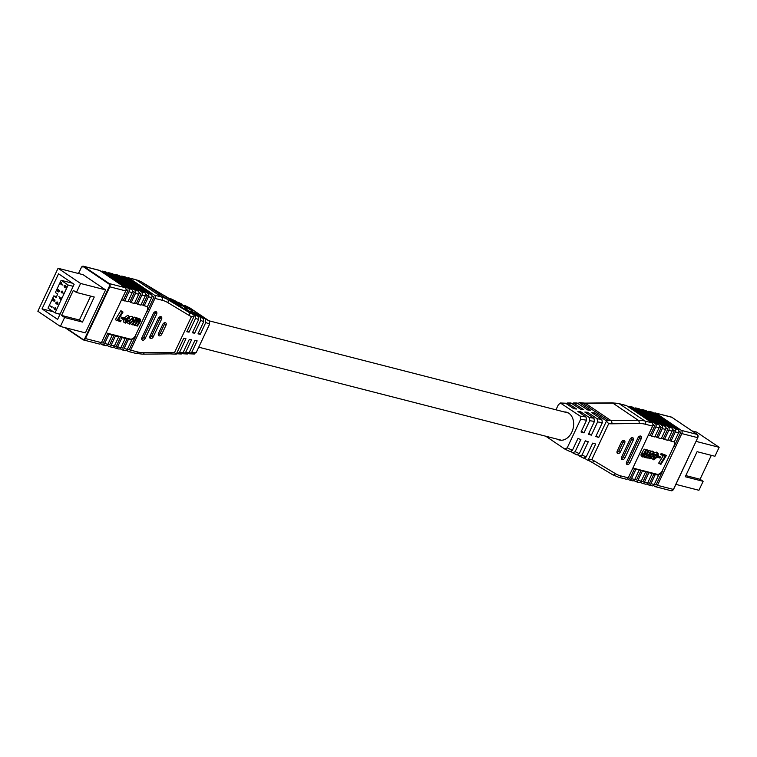 <?xml version="1.0" encoding="UTF-8"?>
<svg xmlns="http://www.w3.org/2000/svg" width="757" height="757" viewBox="0 0 757 757"><rect width="100%" height="100%" fill="white"/><g stroke="black" fill="none" stroke-linecap="round" stroke-linejoin="round"><path stroke-width="1.14" d="M152.015 295.836L153.945 297.141L147.341 311.174A4.921 3.246 124 0 0 147.378 306.784L142.912 305.128L147.445 295.476L145.524 294.17M106.917 333.033A4.921 3.246 124 0 0 107.447 333.25L130.166 339.079A4.921 3.246 124 0 0 135.475 335.521L147.028 310.966A4.921 3.246 124 0 0 147.18 306.736M129.182 349.762L135.787 335.73A4.921 3.246 124 0 1 130.469 339.287L131.699 340.111L127.365 349.318L129.182 349.762M129.002 278.008L154.456 295.183L161.648 297.028L136.194 279.853L129.002 278.008A2.46 1.798 -75.6 0 0 128.586 277.819A2.46 1.798 -75.6 0 0 127.223 278.16M126.589 350.321L128.047 351.314A2.46 1.798 -75.6 0 0 128.472 351.503A2.46 1.798 -75.6 0 0 130.611 350.15L154.958 298.409A2.46 1.798 -75.6 0 0 154.456 295.183M99.792 270.514L83.847 266.426A2.46 1.798 -75.6 0 0 83.431 266.237L99.366 270.325A2.46 1.798 104.4 0 1 99.792 270.514L125.246 287.688A2.46 1.798 104.4 0 1 125.747 290.915L101.4 342.656A2.46 1.798 104.4 0 1 99.252 344.009L83.317 339.912A2.46 1.798 -75.6 0 0 85.456 338.568L103.207 343.101L107.749 333.449L108.98 334.282L104.646 343.489L107.891 344.321L112.225 335.114L110.995 334.282L114.241 335.114L115.471 335.947L111.137 345.154L114.383 345.987L118.717 336.78L117.486 335.947L121.962 337.613L117.628 346.82L120.874 347.652L125.208 338.445L123.978 337.622L128.453 339.278L124.12 348.485L127.365 349.318A2.46 1.798 104.4 0 1 125.217 350.671L121.972 349.838A2.46 1.798 -75.6 0 0 124.12 348.485M135.238 353.159A2.46 1.798 -75.6 0 0 135.664 353.349A2.46 1.798 -75.6 0 0 137.802 351.996A46.735 30.81 124 0 0 144.199 352.743L171.46 352.45A51.656 34.046 -56 0 1 174.517 352.573L191.445 316.606A51.656 34.046 -56 0 1 188.938 315.309L167.789 302.592A46.735 30.81 124 0 0 162.149 300.255L154.958 298.409M165.367 322.7A2.46 1.618 124 0 0 162.708 324.479L158.582 333.25A2.46 1.618 124 0 0 158.828 335.701A2.46 1.618 124 0 0 159.178 335.853A2.46 1.618 124 0 0 161.837 334.083L165.963 325.311A2.46 1.618 124 0 0 165.717 322.851A2.46 1.618 124 0 0 165.367 322.7L165.367 322.7M159.178 335.853L158.563 335.436L159.178 335.853M150.028 335.966A2.46 1.618 124 0 0 150.274 338.426A2.46 1.618 124 0 0 150.615 338.578L150.624 338.578A2.46 1.618 124 0 0 153.274 336.799L161.525 319.255A2.46 1.618 124 0 0 161.279 316.805A2.46 1.618 124 0 0 160.938 316.653A2.46 1.618 124 0 0 158.279 318.423L150.028 335.966M155.989 311.695A2.46 1.618 124 0 0 153.33 313.474L141.985 337.584A2.46 1.618 124 0 0 142.231 340.044A2.46 1.618 124 0 0 142.571 340.196L142.581 340.196A2.46 1.618 124 0 0 145.23 338.426L156.585 314.306A2.46 1.618 124 0 0 156.33 311.846A2.46 1.618 124 0 0 155.989 311.695L155.989 311.695M151.996 296.64L153.945 297.141M133.942 317.902L134.405 317.145L136.657 318.366L136.033 319.369L137.992 318.574L136.885 317.836M135.579 317.637L136.449 317.543M137.755 318.356L139.26 318.442M127.886 323.116L127.138 322.501M127.261 320.466L128.302 318.517M129.911 316.795L131.709 316.322L133.592 317.505L131.709 316.322M121.129 320.684L120.533 321.734L115.282 319.747L120.77 310.834L121.48 311.013L123.013 312.054L118.177 319.927L121.129 320.684L118.518 319.369M121.006 318.129L121.65 317.088L125.265 318.659L124.612 319.7L121.006 318.129M125.738 320.372L126.145 319.851L128.33 321.186L125.028 322.965L123.495 321.924L123.561 319.028M124.157 317.912L127.763 315.309L128.33 315.697M125.35 323.107L125.094 320.06L129.296 316.341L129.665 318.981L127.384 317.855M126.031 289.978L127.971 290.48L126.04 289.174M106.292 332.247A4.921 3.246 124 0 0 107.059 333.146A4.921 3.246 124 0 0 107.749 333.449L107.447 333.25M106.283 272.179L103.037 271.347A2.46 1.798 -75.6 0 0 102.611 271.157L105.857 271.99A2.46 1.798 104.4 0 1 106.283 272.179L131.737 289.354A2.46 1.798 104.4 0 1 132.238 292.58L127.905 301.788L123.429 300.122A4.921 3.246 124 0 0 121.281 300.406M123.429 300.122L127.971 290.48M112.774 273.845L109.528 273.012A2.46 1.798 -75.6 0 0 109.103 272.823L112.348 273.656A2.46 1.798 104.4 0 1 112.774 273.845L138.228 291.019A2.46 1.798 104.4 0 1 138.73 294.246L134.396 303.453L131.15 302.62L129.92 301.788L134.462 292.145L132.532 290.839M125.757 277.176L122.511 276.343A2.46 1.798 -75.6 0 0 122.095 276.154L125.34 276.986A2.46 1.798 104.4 0 1 125.757 277.176L151.211 294.35A2.46 1.798 104.4 0 1 151.712 297.577L147.378 306.784M122.511 276.343L147.965 293.517L151.211 294.35M122.095 276.154A2.46 1.798 -75.6 0 0 120.723 276.494M144.133 305.951L148.467 296.744A2.46 1.798 -75.6 0 0 147.965 293.517M119.265 275.51L116.02 274.677A2.46 1.798 -75.6 0 0 115.594 274.488L118.849 275.321A2.46 1.798 104.4 0 1 119.265 275.51L144.719 292.685A2.46 1.798 104.4 0 1 145.221 295.911L140.887 305.118L137.642 304.286L136.421 303.453L140.953 293.811L139.023 292.505M109.528 273.012L134.983 290.186L138.228 291.019M109.103 272.823A2.46 1.798 -75.6 0 0 107.74 273.163M131.15 302.62L135.484 293.413A2.46 1.798 -75.6 0 0 134.983 290.186M103.037 271.347L128.491 288.521L131.737 289.354M102.611 271.157A2.46 1.798 -75.6 0 0 101.249 271.498M124.659 300.955L128.993 291.748A2.46 1.798 -75.6 0 0 128.491 288.521M116.02 274.677L141.474 291.852L144.719 292.685M115.594 274.488A2.46 1.798 -75.6 0 0 114.231 274.829M137.642 304.286L141.975 295.079A2.46 1.798 -75.6 0 0 141.474 291.852M113.597 346.99L115.064 347.983A2.46 1.798 -75.6 0 0 115.48 348.173A2.46 1.798 -75.6 0 0 117.628 346.82M114.392 345.968L116.2 346.432L120.732 336.789M120.098 348.655L121.555 349.649A2.46 1.798 -75.6 0 0 121.972 349.838M115.48 348.173L118.726 349.005A2.46 1.798 104.4 0 0 120.874 347.652L122.691 348.097L127.223 338.455M100.615 343.659L102.081 344.643A2.46 1.798 -75.6 0 0 102.498 344.842A2.46 1.798 -75.6 0 0 104.646 343.489M107.106 345.324L108.573 346.318A2.46 1.798 -75.6 0 0 108.989 346.507A2.46 1.798 -75.6 0 0 111.137 345.154M107.901 344.303L109.699 344.766L114.241 335.114M107.891 344.321A2.46 1.798 104.4 0 1 105.743 345.675L102.498 344.842M114.383 345.987A2.46 1.798 104.4 0 1 112.235 347.34L108.989 346.507M115.471 335.947L118.717 336.78M121.962 337.613L125.208 338.445M128.453 339.278L131.699 340.111M108.98 334.282L112.225 335.114M129.92 301.788L128.122 301.333M142.912 305.128L141.105 304.664M136.421 303.453L134.614 302.999M141.71 339.164A2.46 1.618 124 0 0 143.698 337.385L155.043 313.266A2.46 1.618 124 0 0 155.317 311.695M149.754 337.546A2.46 1.618 124 0 0 151.741 335.767L159.992 318.224A2.46 1.618 124 0 0 160.266 316.653M158.308 334.821A2.46 1.618 124 0 0 160.304 333.052L164.43 324.28A2.46 1.618 124 0 0 164.704 322.7M174.517 352.573L176.267 354.162L169.956 353.869A2.46 1.684 -90.6 0 0 171.46 352.45M162.149 300.255A2.46 1.798 104.4 0 0 161.648 297.028A49.196 32.428 -56 0 1 167.59 299.488L188.739 312.206A49.196 32.428 124 0 0 190.953 313.37L193.953 314.855L194.275 315.887L191.445 316.606M176.561 353.538L179.428 352.62L185.957 338.739L183.724 338.313L176.267 354.162M182.503 353.453L185.522 352.63L191.559 339.798L189.316 339.373L183.08 352.62L180.535 353.765M188.597 353.462L191.606 352.63L197.151 340.858L194.909 340.432L189.174 352.63L186.629 353.774M191.606 352.63L196.177 352.639L209.613 324.091L205.781 322.51L200.245 334.282L198.003 333.856L203.747 321.659L200.69 320.391L194.653 333.222L192.41 332.796L198.646 319.549L195.59 318.281L189.051 332.162L186.818 331.736L194.275 315.887M196.867 314.164L209.112 320.892L190.026 308.023L184.85 305.525L193.073 311.07L190.679 309.982L177.952 302.204L187.074 308.354L184.68 307.266L175.198 300.87L171.063 298.883L181.084 305.639L178.68 304.551L165.49 296.195A49.196 32.428 -56 0 1 163.275 295.031L142.127 282.323A49.196 32.428 124 0 0 136.194 279.853A2.46 1.798 104.4 0 0 135.777 279.664L128.586 277.819M163.152 294.965A2.46 1.845 121 0 1 163.219 294.993L190.953 313.37M128.993 321.053L133.241 317.353L133.582 320.58L129.428 324.147L128.993 321.053L127.46 320.012M136.705 317.647L138.238 318.678L138.455 319.993L140.338 319.18L140.632 320.911L137.452 326.078L136.733 325.888L139.837 320.845L139.742 319.965L137.083 322.293L135.058 325.463L134.349 325.283L137.433 320.258L136.44 319.586M128.898 318.924L128.832 317.164L125.728 320.391L125.511 322.103M125.615 322.208L127.678 320.892L126.145 319.851M134.349 325.283L132.977 324.356M137.358 319.35L137.433 320.258L137.358 319.35L134.576 321.753L132.674 324.848L130.81 323.892M136.733 325.888L135.371 324.971M131.955 324.668L135.938 318.186L134.405 317.145M135.938 318.186L136.657 318.366M139.742 319.965L139.837 320.845L138.862 320.192M127.678 320.892L128.33 321.186M125.094 320.06L124.517 319.672M116.815 320.779L122.303 311.865L120.77 310.834M129.428 324.147L127.517 322.955M122.303 311.865L123.013 312.054M122.539 319.17L123.183 318.129L121.65 317.088M123.183 318.129L125.265 318.659M145.505 294.975L147.445 295.476M139.014 293.309L140.953 293.811M132.522 291.644L134.462 292.145M184.878 308.733L193.953 314.855M185.068 308.326L195.088 315.082L198.145 316.35L198.646 319.549M190.878 311.449L198.145 316.35M191.067 311.042L200.189 317.192L203.245 318.46L203.747 321.659M197.057 313.767L194.663 312.679L203.245 318.46M189.061 353.774L194.388 354.011M182.976 353.765L187.376 354.002M187.206 330.913L189.051 332.162M195.59 318.281L195.088 315.082M192.798 331.973L194.653 333.222M200.69 320.391L200.189 317.192M176.883 353.765L181.292 354.002M196.177 352.639L193.631 353.784M209.112 320.892L209.613 324.091M198.391 333.033L200.245 334.282M205.781 322.51L205.279 319.312M184.85 305.525L183.771 305.336M177.952 302.204L176.883 302.005M171.063 298.883L169.984 298.684M129.75 321.129L129.826 323.315L132.872 320.391L132.816 318.186L129.75 321.129M105.611 289.893L83.071 274.687L58.071 268.271L37.85 311.25L60.39 326.456L64.61 317.495L82.466 322.075L94.256 297.018L76.4 292.439L80.611 283.478L105.611 289.893L85.39 332.862L60.39 326.456M132.872 320.391L131.34 319.359L131.652 318.565M129.456 321.857L131.34 319.359M80.611 283.478L58.071 268.271M76.4 292.439L73.334 290.366L61.544 315.423L79.39 320.012L90.651 296.091M79.39 320.012L82.466 322.075M61.544 315.423L64.61 317.495M74.129 284.301L58.544 273.788L42.032 308.875L57.617 319.388L74.129 284.301M58.469 313.758L59.831 314.675M53.444 311.799L42.032 308.875M71.177 282.304L70.931 282.815M55.034 312.878L68.139 285.029L61.128 280.298L55.365 292.552L57.702 294.132L56.132 297.473L53.794 295.892L48.022 308.146L55.034 312.878L60.077 314.164M53.794 295.892L56.538 296.602M68.139 285.029L73.174 286.316M61.128 280.298L72.54 283.232M58.043 303.85L57.163 304.295L55.867 303.339L57.049 301.911L58.043 303.85L57.333 304.342L55.867 303.339M62.197 291.104L63.115 293.233L62.481 292.088L61.393 292.827L61.213 291.549L62.036 291.029M62.358 292.391L61.393 292.827L61.213 291.549M60.815 283.771L61.44 282.456L62.244 285.067L60.248 283.724L60.976 283.818L61.516 282.683M54.116 301.172L54.797 300.832L54.769 299.63L54.987 300.983L54.012 301.428L53.387 299.346L52.583 300.51L53.473 298.618L54.116 301.172L54.958 300.879L54.646 299.886M54.182 301.504L53.387 299.346M51.873 307.068L50.123 305.885L52.167 306.85M57.617 291.208L58.431 290.631L58.62 291.691L59.273 290.31L59.387 291.473L57.513 291.473L57.343 290.082L58.355 289.543L57.541 290.224L57.797 291.265M58.62 291.691L59.349 291.379L59.16 290.556M59.387 291.473L58.658 291.984L58.251 291.35M57.939 291.54L57.343 290.082M65.367 285.749L66.209 286.695L65.67 287.83L65.916 286.752L65.471 286.26L64.307 287.054L64.08 285.626L65.026 285.143L64.269 285.767L64.43 286.808L65.367 285.749M64.515 287.149L64.08 285.626M64.913 285.389L64.269 285.767M64.43 286.808L65.528 285.786M60.219 298.693L61.024 297.539L60.219 299.252L58.904 296.441L60.219 298.693L60.967 297.501M54.476 309.594L53.766 307.304L54.192 308.619L55.299 307.853L55.479 309.14L54.476 309.594M52.744 300.548L53.52 298.901M57.106 303.671L56.34 303.86M64.241 285.663L65.187 285.181M63.039 293.281L62.481 292.088M58.781 291.738L59.349 291.379L58.781 291.738M56.037 303.377L55.999 302.45M56.169 302.497L57.21 301.958M54.485 308.354L55.46 307.891M65.689 287.783L65.916 286.752M66.077 286.789L65.471 286.26M54.277 301.21L54.958 300.879L54.277 301.21M54.722 309.689L53.577 307.446M60.286 299.1L58.904 296.441M60.863 284.064L60.248 283.724M57.504 290.13L58.516 289.581M51.978 307.399L50.009 306.14M62.273 285.02L60.901 284.159M57.787 291.256L58.601 290.669M64.6 286.856L65.339 286.468L64.724 286.912M61.374 291.596L62.367 291.152M56.283 303.566L57.182 303.207L56.453 303.604L57.182 303.207L57.087 302.204L56.198 302.592L56.283 303.566L57.021 303.16L56.926 302.157L56.198 302.592M57.286 304.049L57.967 302.989L57.286 304.049L57.806 302.942L57.22 303.292M54.599 309.358L55.45 309.036L54.769 309.395L55.356 308.146L54.495 308.496L54.599 309.358L55.185 308.108L54.495 308.496M61.856 284.481L61.572 283.118L61.014 283.913L61.856 284.481L61.402 283.08M61.506 292.571L62.348 292.24L61.667 292.609L62.348 292.24L62.235 291.398L61.563 291.738L62.074 291.35L61.506 292.571L62.188 292.202L62.074 291.35L61.402 291.7M626.654 405.686L619.463 403.841A49.196 32.428 124 0 0 612.735 403.055A2.46 1.684 89.4 0 0 612.016 402.828L619.046 403.651L626.238 405.497A2.46 1.798 104.4 0 1 626.654 405.686L652.108 422.87A2.46 1.798 104.4 0 1 652.61 426.096L628.253 477.828A2.46 1.798 104.4 0 1 626.105 479.181L618.914 477.336A2.46 1.798 -75.6 0 0 621.062 475.983L630.07 478.273L634.612 468.63L655.316 474.459L658.562 475.292L657.331 474.459A4.921 3.246 124 0 0 662.64 470.911L656.035 484.934L654.237 484.48A2.46 1.798 104.4 0 1 652.08 485.843L648.834 485.01A2.46 1.798 -75.6 0 0 650.982 483.666L655.316 474.459M678.878 431.017L680.808 432.323L674.203 446.356A4.921 3.246 124 0 0 674.25 441.965L678.584 432.758L675.339 431.925L670.995 441.132L667.967 439.836M633.77 468.214A4.921 3.246 124 0 0 634.3 468.422L657.029 474.251A4.921 3.246 124 0 0 662.337 470.703L673.891 446.147A4.921 3.246 124 0 0 674.042 441.908M653.442 485.502L654.909 486.486A2.46 1.798 -75.6 0 0 655.325 486.675A2.46 1.798 -75.6 0 0 657.473 485.332L681.83 433.591A2.46 1.798 -75.6 0 0 681.328 430.364L697.263 434.452A2.46 1.798 104.4 0 1 697.765 437.678L681.83 433.591M671.923 417.344L671.393 417.079A2.46 1.798 104.4 0 1 671.809 417.268L655.874 413.18L681.328 430.364M655.874 413.18A2.46 1.798 -75.6 0 0 655.448 412.991A2.46 1.798 -75.6 0 0 654.086 413.331M652.903 424.355L654.833 425.661L650.291 435.303A4.921 3.246 124 0 0 648.143 435.578M654.833 425.661L652.894 425.16M633.155 467.429A4.921 3.246 124 0 0 633.921 468.318A4.921 3.246 124 0 0 634.612 468.63L634.3 468.422M608.704 423.674L605.903 420.551L608.212 420.428A49.196 32.428 124 0 0 610.918 420.532L638.189 420.239A49.196 32.428 -56 0 1 644.917 421.024A2.46 1.798 104.4 0 1 645.418 424.251A46.735 30.81 124 0 0 639.031 423.504L611.76 423.797A51.656 34.046 -56 0 1 608.704 423.674L591.775 459.631A51.656 34.046 -56 0 1 594.273 460.928L615.422 473.645A46.735 30.81 124 0 0 621.062 475.983M617.854 453.538A2.46 1.618 124 0 0 620.503 451.768L624.639 442.996A2.46 1.618 124 0 0 624.393 440.536A2.46 1.618 124 0 0 624.042 440.385A2.46 1.618 124 0 0 621.383 442.164L617.258 450.935A2.46 1.618 124 0 0 617.504 453.386A2.46 1.618 124 0 0 617.854 453.538L617.229 453.121L617.854 453.538M633.193 440.281A2.46 1.618 124 0 0 632.947 437.82A2.46 1.618 124 0 0 632.606 437.669A2.46 1.618 124 0 0 629.947 439.448L621.686 456.982A2.46 1.618 124 0 0 621.932 459.442A2.46 1.618 124 0 0 622.282 459.594A2.46 1.618 124 0 0 624.941 457.815L633.193 440.281L631.66 439.24A2.46 1.618 124 0 0 631.934 437.669M622.282 459.594L621.667 459.177L622.282 459.594M627.231 464.543A2.46 1.618 124 0 0 629.89 462.773L641.236 438.653A2.46 1.618 124 0 0 640.99 436.202A2.46 1.618 124 0 0 640.649 436.051A2.46 1.618 124 0 0 637.99 437.82L626.635 461.94A2.46 1.618 124 0 0 626.881 464.391A2.46 1.618 124 0 0 627.231 464.543L626.616 464.126L627.231 464.543M648.711 450.85L649.733 450.547L651.266 451.579L647.273 458.061L646.109 457.569M641.056 454.295L641.084 455.913L642.882 457.067L642.589 455.336L641.056 454.295L644.235 449.128L646.487 450.349L643.289 456.159M646.317 450.235L647.339 449.932L648.872 450.964L645.712 456.793M650.878 451.314L652.26 451.058L654.171 452.26L652.26 451.058M648.446 457.853L647.746 457.304M660.199 464.192L665.043 456.32L660.558 454.531L661.154 453.471L666.406 455.459L660.918 464.372L658.666 463.152L663.17 455.837M658.287 455.818L660.681 457.077L660.038 458.117L657.53 457.294M654.55 452.705L656.887 452.478M652.392 458.865L651.777 458.411M654.303 457.36L655.95 454.834L657.492 455.856L657.473 453.973L655.543 455.354L654.427 454.739M680.808 432.323L678.859 431.821M646.951 483.837L648.408 484.821A2.46 1.798 -75.6 0 0 648.834 485.01M654.086 473.627L649.544 483.269L647.737 482.815M640.46 482.171L641.917 483.155A2.46 1.798 -75.6 0 0 642.343 483.345A2.46 1.798 -75.6 0 0 644.481 482.001L648.825 472.784M647.595 471.961L643.053 481.603L641.245 481.149A2.46 1.798 104.4 0 1 639.097 482.512L635.852 481.679A2.46 1.798 -75.6 0 0 637.99 480.335L642.324 471.119M627.477 478.84L628.935 479.824A2.46 1.798 -75.6 0 0 629.36 480.014A2.46 1.798 -75.6 0 0 631.499 478.661L635.833 469.454M639.078 470.286L634.745 479.503A2.46 1.798 104.4 0 1 632.606 480.846L629.36 480.014M633.969 480.506L635.426 481.49A2.46 1.798 -75.6 0 0 635.852 481.679M641.103 470.296L636.561 479.938L634.754 479.474M652.07 473.617L647.727 482.834A2.46 1.798 104.4 0 1 645.589 484.177L642.343 483.345M658.562 475.292L654.228 484.499L650.982 483.666M645.57 471.952L641.236 481.168L637.99 480.335M639.637 409.017L636.391 408.184A2.46 1.798 -75.6 0 0 635.975 407.995L639.22 408.827A2.46 1.798 104.4 0 1 639.637 409.017L665.091 426.2A2.46 1.798 104.4 0 1 665.592 429.427L662.347 428.594L658.013 437.801L654.985 436.505M658.013 437.801L661.258 438.634L665.592 429.427M633.145 407.351L629.9 406.518A2.46 1.798 -75.6 0 0 629.483 406.329L632.729 407.162A2.46 1.798 104.4 0 1 633.145 407.351L658.599 424.535A2.46 1.798 104.4 0 1 659.101 427.762L655.855 426.929L651.522 436.136L650.291 435.303M651.522 436.136L654.767 436.969L659.101 427.762M629.9 406.518L655.354 423.702L658.599 424.535M629.483 406.329A2.46 1.798 -75.6 0 0 628.121 406.67M655.855 426.929A2.46 1.798 -75.6 0 0 655.354 423.702M652.629 412.347L649.383 411.515A2.46 1.798 -75.6 0 0 648.957 411.325L652.203 412.158A2.46 1.798 104.4 0 1 652.629 412.347L678.083 429.531A2.46 1.798 104.4 0 1 678.584 432.758M646.137 410.682L642.892 409.849A2.46 1.798 -75.6 0 0 642.466 409.66L645.712 410.493A2.46 1.798 104.4 0 1 646.137 410.682L671.591 427.866A2.46 1.798 104.4 0 1 672.093 431.093L668.838 430.26L664.504 439.467L661.476 438.171M664.504 439.467L667.75 440.3L672.093 431.093M649.383 411.515L674.837 428.699L678.083 429.531M648.957 411.325A2.46 1.798 -75.6 0 0 647.595 411.666M672.386 429.351L674.317 430.657L669.775 440.3M675.339 431.925A2.46 1.798 -75.6 0 0 674.837 428.699M636.391 408.184L661.845 425.368L665.091 426.2M635.975 407.995A2.46 1.798 -75.6 0 0 634.612 408.335M659.404 426.021L661.325 427.327L656.792 436.969M662.347 428.594A2.46 1.798 -75.6 0 0 661.845 425.368M642.892 409.849L668.336 427.033L671.591 427.866M642.466 409.66A2.46 1.798 -75.6 0 0 641.103 410.001M665.895 427.686L667.825 428.992L663.283 438.634M668.838 430.26A2.46 1.798 -75.6 0 0 668.336 427.033M674.25 441.965L670.995 441.132M616.983 452.506A2.46 1.618 124 0 0 618.971 450.727L623.106 441.965A2.46 1.618 124 0 0 623.38 440.385M626.361 463.511A2.46 1.618 124 0 0 628.357 461.732L639.703 437.622A2.46 1.618 124 0 0 639.977 436.041M621.412 458.562A2.46 1.618 124 0 0 623.408 456.783L631.66 439.24M591.539 462.044L612.564 474.677A2.46 1.845 -59 0 0 612.621 474.715L591.482 462.007A2.46 1.845 -59 0 1 591.416 461.969A49.196 32.428 124 0 0 589.201 460.805L591.482 462.007A2.46 1.845 -59 0 0 594.273 460.928M589.201 460.805L587.3 460.067L591.775 459.631M605.903 420.551L594.614 412.934L591.823 412.688L601.834 419.444L602.335 422.643L595.806 436.524L598.759 437.432L606.225 421.583M597.103 418.716L587.631 412.319L584.83 412.073L593.952 418.224L594.453 421.422L588.416 434.253L591.368 435.161L597.604 421.914L597.103 418.716L601.834 419.444M589.22 417.495L580.638 411.704L577.846 411.458L586.069 417.012L586.571 420.211L581.026 431.982L583.978 432.89L589.722 420.693L589.22 417.495L593.952 418.224M586.571 420.211L580.657 419.293L567.22 447.841L572.387 450.33L577.932 438.558L580.884 439.467L575.15 451.664L579.285 453.651L585.322 440.829L588.274 441.738L582.038 454.985L586.173 456.982L592.712 443.1L595.664 444.009L588.208 459.859M580.657 419.293L580.155 416.095L560.322 402.979L565.64 403.226L573.863 408.771L576.654 409.017L567.324 402.989L570.977 402.998L580.846 409.386L583.638 409.632L573.409 402.998L577.061 402.998L587.839 410.001L590.63 410.247L579.342 402.62L584.745 403.121A2.46 1.684 89.4 0 1 585.473 403.349A49.196 32.428 -56 0 1 582.758 403.244L579.342 402.62L578.14 403.453M565.64 403.226L561.069 403.216L558.524 404.361L555.96 409.811M654.89 455.052L657.871 453.14L656.338 452.099M649.979 458.884L649.638 455.667L653.793 452.09L654.228 455.194L649.979 458.884L648.087 457.701M656.66 452.251L658.193 453.282L658.126 456.178L653.925 459.896L653.556 457.256L654.322 457.323L653.386 456.689M654.322 457.323L654.124 458.903M654.228 459.007L657.492 455.856M649.638 455.667L649.014 455.241M643.384 455.392L643.478 456.282L646.137 453.945L648.162 450.784L646.629 449.743M648.162 450.784L648.872 450.964M645.787 455.979L645.863 456.897L648.645 454.493L650.547 451.39L649.014 450.358M642.589 455.336L645.768 450.169L644.235 449.128M657.956 457.578L658.609 456.547L658.117 456.216M645.768 450.169L646.487 450.349M646.563 457.871L647.188 456.878L645.229 457.673L643.45 456.528M662.091 455.563L662.687 454.512L661.154 453.471M662.687 454.512L666.406 455.459M650.547 451.39L651.266 451.579M658.609 456.547L660.681 457.077M653.925 459.896L652.07 458.723M645.229 457.673L644.765 456.253L642.882 457.067M667.825 428.992L665.876 428.49M661.325 427.327L659.385 426.825M674.317 430.657L672.367 430.156M596.194 435.701L598.759 437.432M594.614 412.934L594.027 414.174M584.707 458.316L587.3 460.067M577.818 454.995L583.808 458.222L579.853 456.301M570.92 451.664L576.91 454.9L572.964 452.979M572.387 450.33L570.021 451.569L564.845 449.081L545.769 436.221M579.493 456.13L582.038 454.985M586.173 456.982L583.638 458.117M579.285 453.651L576.739 454.796M572.604 452.8L575.15 451.664M588.804 433.43L591.368 435.161M587.631 412.319L587.044 413.568M557.266 439.174A14.374 10.522 -75.6 0 0 559.3 440.016A14.374 10.522 -75.6 0 0 572.519 430.459A14.374 10.522 -75.6 0 0 568.904 413.294A14.374 10.522 -75.6 0 0 566.444 412.177A14.374 10.522 -75.6 0 0 564.249 411.94M564.675 448.977L567.22 447.841M581.414 431.159L583.978 432.89M580.638 411.704L580.051 412.953M573.409 402.998L572.197 403.547M567.324 402.989L566.113 403.538M653.471 455.118L653.395 452.932L650.348 455.846L650.405 458.061L653.471 455.118L651.938 454.077L652.222 453.348M650.036 456.641L651.938 454.077M692.078 430.932L696.61 432.096L719.15 447.311L714.93 456.263L697.083 451.683L685.284 476.74L703.139 481.32L698.919 490.281L675.906 484.376M719.15 447.311L696.137 441.407M685.823 475.595L700.074 479.257L703.139 481.32M700.074 479.257L711.325 455.336M130.611 350.15L137.802 351.996M125.747 290.915L109.803 286.818A2.46 1.798 -75.6 0 0 109.301 283.591L108.828 283.913L83.374 266.748L83.847 266.426L109.301 283.591L125.246 287.688M83.431 266.237A2.46 1.798 -75.6 0 0 81.283 267.581L83.431 266.237M78.491 273.514L81.236 267.675M64.913 327.611L82.891 339.723A2.46 1.798 -75.6 0 0 83.317 339.912L82.787 339.259A2.016 1.476 104.4 0 0 84.888 338.303L85.456 338.568L109.803 286.818L109.235 286.562A2.016 1.476 104.4 0 0 108.828 283.913M82.778 339.647L64.951 327.62M169.956 353.869L142.685 354.162A2.46 1.684 -90.6 0 0 144.199 352.743M167.789 302.592A2.46 1.845 121 0 0 167.59 299.488L142.127 282.323A2.46 1.845 121 0 0 142.07 282.285A2.46 1.845 121 0 0 141.994 282.238M143.698 337.385L145.23 338.426M155.043 313.266L156.585 314.306M151.741 335.767L153.274 336.799M159.992 318.224L161.525 319.255M164.43 324.28L165.963 325.311M135.777 279.664L142.07 282.285L163.219 294.993A2.46 1.845 121 0 1 163.275 295.031L188.739 312.206A2.46 1.845 121 0 1 188.938 315.309M160.304 333.052L161.837 334.083M179.428 352.62L183.08 352.62M185.522 352.63L189.174 352.63M137.055 320.902L135.825 320.079M139.392 321.611L138.171 320.788M83.374 266.748A2.016 1.476 104.4 0 0 81.264 267.694L78.378 273.485M81.264 267.694L78.529 273.523M65.897 327.866L82.787 339.259M84.888 338.303L109.235 286.562M132.238 292.58L128.993 291.748M138.73 294.246L135.484 293.413M151.712 297.577L148.467 296.744M145.221 295.911L141.975 295.079M619.046 403.651A2.46 1.798 104.4 0 1 619.463 403.841L644.917 421.024L652.108 422.87M652.61 426.096L645.418 424.251M618.497 477.147A2.46 1.798 -75.6 0 0 618.914 477.336L612.621 474.715A2.46 1.845 -59 0 0 615.422 473.645M657.473 485.332L673.408 489.419A2.46 1.798 104.4 0 1 671.26 490.763L655.325 486.675M697.812 437.584L697.329 434.48L671.809 417.268L697.386 434.546M671.26 490.763L673.531 489.419L697.765 437.678L673.456 489.325M611.76 423.797A2.46 1.684 89.4 0 0 610.918 420.532L585.473 403.349L612.735 403.055L638.189 420.239A2.46 1.684 89.4 0 1 639.031 423.504M623.106 441.965L624.639 442.996M618.971 450.727L620.503 451.768M639.703 437.622L641.236 438.653M628.357 461.732L629.89 462.773M623.408 456.783L624.941 457.815M602.335 422.643L597.604 421.914M594.453 421.422L589.722 420.693M648.645 454.493L647.263 453.566M643.176 454.323L641.643 453.292M646.137 453.945L644.813 453.046M644.481 482.001L647.727 482.834M631.499 478.661L634.745 479.503M608.212 420.428L582.758 403.244M577.818 403.235L574.166 403.235M571.724 403.226L568.072 403.226M580.155 416.095L586.069 417.012M569.841 451.475L565.034 449.156M142.685 354.162L135.664 353.349L128.472 351.503M189.846 307.919L184.68 305.431M181.917 304.096L177.781 302.1M175.018 300.775L170.883 298.778M671.393 417.079L655.448 412.991M612.016 402.828L584.745 403.121M568.479 413.019L208.932 320.779M561.486 440.252L198.741 347.189"/></g></svg>
